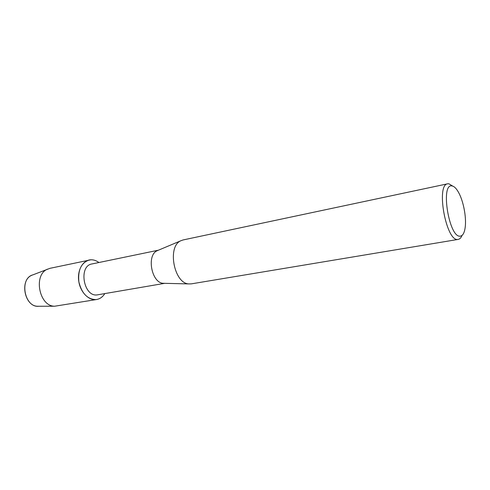 <?xml version="1.0" encoding="UTF-8"?>
<svg xmlns="http://www.w3.org/2000/svg" width="490" height="490" viewBox="0 0 490 490"><rect width="100%" height="100%" fill="white"/><g stroke="black" fill="none" stroke-linecap="round" stroke-linejoin="round"><path stroke-width="0.73" d="M31.832 275.282C19.453 280.004 24.445 306.379 37.693 306.256L38.875 306.25C24.482 308.081 18.859 278.406 32.934 274.847L50.005 268.312L90.858 259.792C93.651 259.7 96.334 260.607 98.913 262.511C96.334 260.607 93.651 259.7 90.858 259.792C83.116 260.019 77.249 269.825 78.694 280.739C80.029 291.66 88.304 300.505 95.991 299.598C87.471 299.353 81.769 293.467 78.878 281.94C77.751 270.143 81.181 262.83 89.162 260.012M164.714 283.33L97.222 294.894C83.521 297.105 78.241 265.862 91.973 263.951L158.442 250.188M164.542 283.324L163.146 283.293C151.606 282.84 146.418 255.437 156.996 250.8L158.282 250.255M462.033 235.439C461.059 237.791 459.791 239.108 458.224 239.402L191.296 283.869L188.766 283.918C174.03 283.373 167.096 246.746 180.614 240.853L182.984 239.971L447.701 183.799L448.846 183.762L452.693 186.096M458.224 239.402L457.795 239.445C446.09 241.552 435.763 184.503 447.701 183.799M460.135 236.174C448.975 237.828 440.21 182.948 452.05 185.955C454.248 186.323 456.472 188.57 458.714 192.699C463.479 201.378 466.486 217.272 465.224 227.091C464.477 232.891 462.781 235.917 460.135 236.174M104.799 293.62C102.557 297.154 99.617 299.151 95.991 299.598L96.64 299.513C99.991 298.888 102.71 296.928 104.799 293.62M96.64 299.513L54.641 306.226C39.084 306.397 33.075 274.639 47.616 269.108M163.146 283.293L188.766 283.918M156.996 250.8L180.614 240.853M37.693 306.256L54.641 306.226"/></g></svg>
